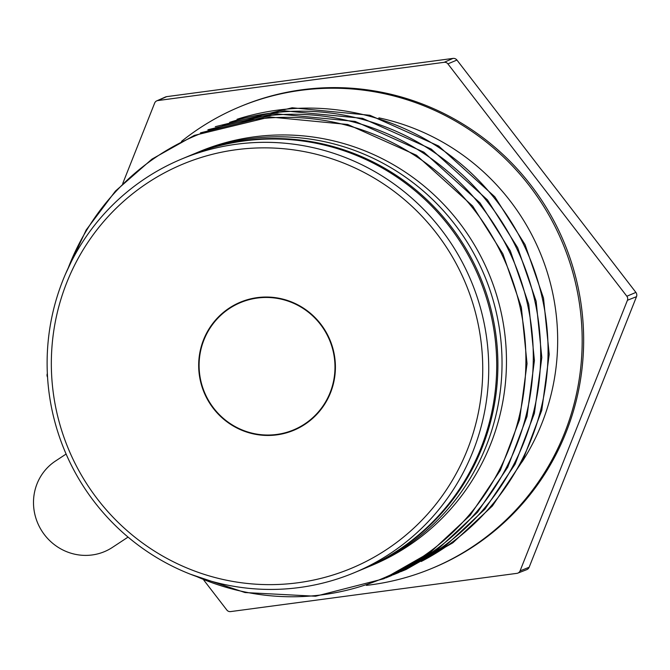 <?xml version="1.0" encoding="UTF-8"?>
<svg xmlns="http://www.w3.org/2000/svg" width="670" height="670" viewBox="0 0 670 670"><rect width="100%" height="100%" fill="white"/><g stroke="black" fill="none" stroke-linecap="round" stroke-linejoin="round"><path stroke-width="1" d="M354.103 572.775L362.076 569.458A224.123 220.229 -112.6 0 0 479.209 277.882A224.123 220.229 -112.6 0 0 189.727 155.658A224.123 220.229 -112.6 0 1 479.209 277.882A224.123 220.229 -112.6 0 1 362.076 569.458L363.266 568.964A224.123 220.229 -112.6 0 0 480.39 277.388A224.123 220.229 -112.6 0 0 190.917 155.164L195.054 153.447A224.123 220.229 67.4 0 1 451.438 220.087A224.123 220.229 67.4 0 1 367.403 567.239L371.833 565.396A224.123 220.229 -112.6 0 0 488.958 273.821A224.123 220.229 -112.6 0 0 199.484 151.596L195.054 153.447A224.123 220.229 67.4 0 1 484.527 275.663A224.123 220.229 67.4 0 1 367.403 567.239L363.266 568.964A224.123 220.229 -112.6 0 0 480.39 277.388A224.123 220.229 -112.6 0 0 190.917 155.164L181.754 158.983A224.123 220.229 67.4 0 1 471.228 281.207A224.123 220.229 67.4 0 1 354.103 572.775A224.123 220.229 67.4 0 1 98.9 507.592A224.123 220.229 67.4 0 1 82.469 242.222A224.123 220.229 67.4 0 1 181.754 158.983M66.112 454.034L55.476 461.044A51.724 49.865 56.6 0 0 45.401 469.921A51.724 49.865 56.6 0 0 46.49 537.223A51.724 49.865 56.6 0 0 112.376 547.423L128.062 537.097M293.552 429.914A68.96 67.762 -112.6 0 0 300.47 426.555A68.96 67.762 -112.6 0 0 327.99 336.625A68.96 67.762 -112.6 0 0 240.522 302.589A68.96 67.762 -112.6 0 0 204.484 392.302A68.96 67.762 -112.6 0 0 293.552 429.914L295.034 429.294A68.96 67.762 -112.6 0 0 301.944 425.936A68.96 67.762 -112.6 0 0 310.034 420.609M258.737 297.447A68.96 67.762 -112.6 0 0 242.004 301.977L240.522 302.589M85.861 245.446A218.956 215.145 -112.6 0 0 256.241 584.215A218.956 215.145 -112.6 0 0 459.017 269.089A218.956 215.145 -112.6 0 0 85.861 245.446M241.1 301.885A69.395 68.189 -112.6 0 0 225.53 311.282M276.819 434.436A69.395 68.189 -112.6 0 0 294.457 429.998M324.464 404.538A69.395 68.189 -112.6 0 0 319.372 322.371A69.395 68.189 -112.6 0 0 240.363 302.187A69.395 68.189 -112.6 0 0 204.099 392.469A69.395 68.189 -112.6 0 0 293.72 430.307A69.395 68.189 -112.6 0 0 324.464 404.538M203.789 580.103L226.845 610.035A4.087 4.012 -112.6 0 0 230.581 611.593L516.905 573.353A4.087 4.012 -112.6 0 0 520.071 570.874L627.43 300.277A4.087 4.012 -112.6 0 0 626.852 296.241L447.895 63.876A4.087 4.012 -112.6 0 0 444.151 62.318L157.827 100.559A4.087 4.012 -112.6 0 0 154.669 103.038L122.719 183.58M47.361 373.517L47.31 373.642A4.087 4.012 -112.6 0 0 47.553 377.185M156.746 100.868L165.523 96.966A4.313 4.238 67.4 0 1 166.662 96.648L157.827 100.559M444.151 62.318L452.987 58.407A4.313 4.238 67.4 0 1 456.932 60.049L447.895 63.876M626.852 296.241L635.897 292.405A4.313 4.238 67.4 0 1 636.5 296.668L627.43 300.277M520.071 570.874L529.141 567.272A4.313 4.238 67.4 0 1 526.762 569.642L517.818 573.118M529.141 567.272L636.5 296.668M452.987 58.407L166.662 96.648M635.897 292.405L456.932 60.049M366.406 585.371A249.985 245.639 -112.6 0 0 432.008 568.344L433.49 567.733A249.985 245.639 -112.6 0 0 564.123 242.515A249.985 245.639 -112.6 0 0 241.25 106.187L239.776 106.798A249.985 245.639 -112.6 0 0 181.486 141.378M522.131 461.823A225.103 221.192 -112.6 0 0 378.877 117.861M432.008 568.344A249.985 245.639 -112.6 0 0 562.649 243.126A249.985 245.639 -112.6 0 0 239.776 106.798M421.237 561.502A240.337 236.158 -112.6 0 0 493.807 197.424A240.337 236.158 -112.6 0 0 237.029 119.277M413.851 564.576A240.337 236.158 -112.6 0 0 486.42 200.498A240.337 236.158 -112.6 0 0 229.642 122.35M406.464 567.658A240.337 236.158 -112.6 0 0 479.033 203.58A240.337 236.158 -112.6 0 0 222.256 125.432M196.72 576.577A240.337 236.158 -112.6 0 0 478.975 502.693A240.337 236.158 -112.6 0 0 471.647 206.653A240.337 236.158 -112.6 0 0 68.206 268.025M215.279 126.68L292.137 107.77L369.907 115.265L438.666 146.018L494.812 196.787L525.054 244.625L543.521 298.142L549.207 354.397L541.779 410.283L522.508 461.086L492.35 506.034L452.853 542.809L406.07 569.5L400.652 571.728M207.893 129.754L284.75 110.852L362.52 118.339L431.279 149.1L487.425 199.861L517.667 247.699L536.134 301.224L541.812 357.47L534.392 413.357L515.121 464.168L484.963 509.116L445.466 545.882L398.675 572.582L393.265 574.801M200.506 132.836L277.363 113.925L355.134 121.412L423.884 152.174L480.038 202.943L510.28 250.781L528.747 304.297L534.426 360.552L527.005 416.439L507.734 467.241L477.576 512.19L438.08 548.965L391.288 575.656L385.878 577.883M65.425 274.206L86.187 229.978L115.449 191.067L151.998 159.092L194.308 135.399L269.977 116.999L347.747 124.494L416.497 155.256L472.651 206.017L502.894 253.855L521.361 307.379L527.039 363.626L519.619 419.512L500.348 470.315L470.189 515.264L430.693 552.038L383.902 578.729L315.603 596.233L244.994 592.548L190.389 574.207"/></g></svg>
